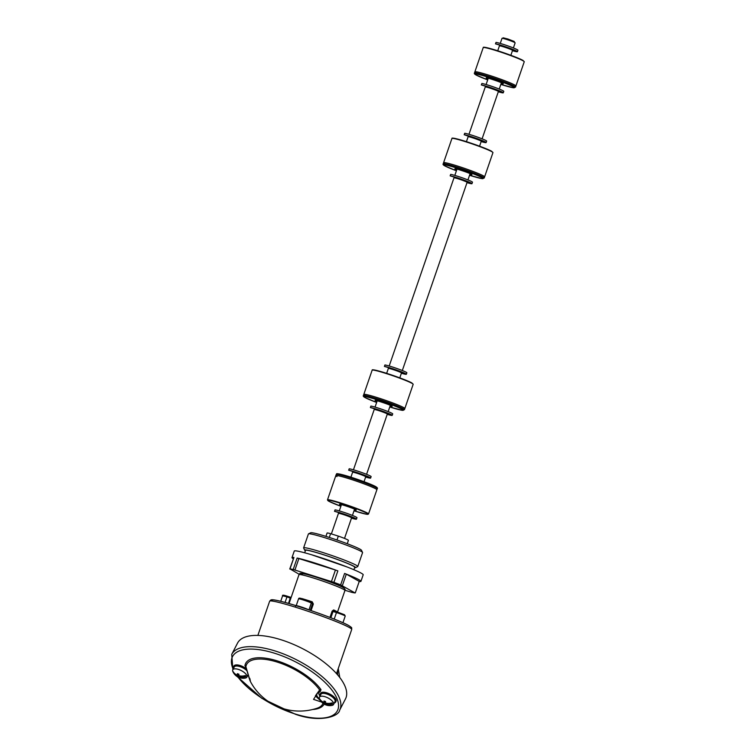 <?xml version="1.0" encoding="UTF-8"?>
<svg xmlns="http://www.w3.org/2000/svg" width="756" height="756" viewBox="0 0 756 756"><rect width="100%" height="100%" fill="white"/><g stroke="black" fill="none" stroke-linecap="round" stroke-linejoin="round"><path stroke-width="1.13" d="M359.204 581.506A36.449 2.495 -161 0 0 360.943 581.336L363.192 574.787A36.449 2.495 -161 0 0 361.226 573.171A36.449 2.495 -161 0 0 323.294 558.448A36.449 2.495 -161 0 0 294.264 551.048L292.005 557.597A36.449 2.495 -161 0 0 293.271 558.807M360.943 581.336A36.449 2.495 -161 0 0 358.968 579.72A36.449 2.495 -161 0 0 344.594 573.426L340.644 584.889A36.449 2.495 -161 0 0 333.916 582.337L293.196 569.495A36.449 2.495 -161 0 0 289.983 568.909L299.168 574.277M344.991 590.285L351.861 592.364A36.449 2.495 -161 0 0 355.065 592.95L340.644 584.889M292.005 557.597A36.449 2.495 -161 0 1 293.933 557.455L289.756 569.022M293.933 557.455L289.983 568.909M335.418 570.024L297.146 558.032A36.449 2.495 -161 0 1 337.866 570.884L335.418 570.024L331.468 581.487M298.894 558.504L294.953 569.967M297.146 558.032L293.196 569.495M337.866 570.884L333.916 582.337M342.364 585.616L346.314 574.154L359.251 581.383L355.301 592.836M346.314 574.154L344.594 573.426M353.912 569.74L354.753 567.302A26.035 1.786 -161 0 0 353.354 566.149A26.035 1.786 -161 0 0 326.252 555.632A26.035 1.786 -161 0 0 305.519 550.349L304.677 552.787M357.777 566.509L362.578 552.598A28.643 1.966 -161 0 0 362.549 552.447A28.643 1.966 -161 0 0 361.028 551.322A28.643 1.966 -161 0 0 332.139 540.067A28.643 1.966 -161 0 0 308.524 533.84A28.643 1.966 -161 0 0 308.41 533.944L303.619 547.864A28.643 1.966 19 0 1 326.431 553.675A28.643 1.966 19 0 1 356.237 565.242A28.643 1.966 19 0 1 357.777 566.509A28.643 1.966 19 0 1 357.673 566.622L355.471 567.68A26.904 1.843 -161 0 0 354.12 566.395A26.904 1.843 -161 0 0 325.26 555.244A26.904 1.843 -161 0 0 304.715 550.207A26.904 1.843 -161 0 0 305.367 550.784M353.704 566.159A28.643 1.966 19 0 1 353.156 566.036M307.56 550.34A28.643 1.966 19 0 1 307.049 550.103M308.524 533.84L310.716 532.772A26.904 1.843 19 0 1 332.905 538.622A26.904 1.843 19 0 1 360.045 549.196A26.904 1.843 19 0 1 361.481 550.255L362.549 552.447M354.602 567.737A26.904 1.843 -161 0 0 355.471 567.68M304.715 550.207L303.638 548.015A28.643 1.966 19 0 1 303.619 547.864M339.671 710.13L345.492 698.884A60.754 24.901 -152.7 0 0 281.034 639.756A60.754 24.901 -152.7 0 0 237.545 643.091L231.733 654.346A60.754 24.901 27.3 0 1 275.222 651.001A60.754 24.901 27.3 0 1 339.671 710.13C338.915 716.508 319.599 722.972 295.36 714.231L261.841 698.336L237.204 676.592M246.371 668.795A8.675 3.553 -152.7 0 0 240.143 665.516A8.675 3.553 -152.7 0 0 233.935 665.989L233.566 666.697A8.675 3.553 -152.7 0 0 233.566 668.313M246.721 670.09A8.675 3.553 -152.7 0 0 239.784 666.216A8.675 3.553 -152.7 0 0 233.566 666.697M246.91 670.752A7.938 3.251 -152.7 0 0 239.907 666.603A7.938 3.251 -152.7 0 0 234.228 667.038L232.772 669.844A7.938 3.251 -152.7 0 0 232.744 671.262A7.938 3.251 -152.7 0 0 232.848 671.526A11.208 11.208 0 0 0 245.464 678.047A7.938 3.251 -152.7 0 0 246.881 677.14A7.938 3.251 -152.7 0 0 246.91 675.732A7.938 3.251 -152.7 0 0 238.461 669.41A7.938 3.251 -152.7 0 0 232.772 669.844M233.736 672.916A7.938 3.251 -152.7 0 0 238.017 676.214M238.83 676.629A7.938 3.251 -152.7 0 0 239.454 676.922A11.151 9.374 -18.5 0 0 245.785 676.714A6.974 2.854 27.3 0 0 245.681 676.157A6.974 2.854 27.3 0 0 245.398 675.552A11.151 9.374 161.5 0 1 239.066 675.76A11.179 3.969 -72.5 0 1 238.868 674.154A10.66 8.959 161.5 0 1 237.318 673.662A11.179 3.969 107.5 0 0 237.516 675.269A11.151 9.374 161.5 0 1 233.141 671.687A6.974 2.854 27.3 0 0 233.245 672.235A6.974 2.854 27.3 0 0 233.528 672.84A11.151 9.374 -18.5 0 0 237.904 676.431A11.179 3.969 107.5 0 0 238.518 677.234A10.66 8.959 -18.5 0 0 240.068 677.716A11.179 3.969 -72.5 0 1 239.454 676.913L239.964 675.93M249.036 677.659A1.739 1.247 -35.2 0 0 248.96 677.65L248.696 676.62M321.612 702.069L313.542 699.376L319.637 689.973A42.884 17.577 -152.7 0 0 277.31 662.114A42.884 17.577 -152.7 0 0 245.88 666.707L250.283 681.279A55.613 55.613 0 0 0 317.095 708.23L317.095 708.23A42.884 17.577 -152.7 0 0 323.039 703.354M334.341 702.938A8.675 3.553 -152.7 0 0 335.655 702.003L336.014 701.294A8.675 3.553 -152.7 0 0 326.809 692.846A8.675 3.553 -152.7 0 0 320.591 693.328L320.232 694.027A8.675 3.553 -152.7 0 0 320.232 695.643M335.655 702.003A8.675 3.553 -152.7 0 0 326.441 693.554A8.675 3.553 -152.7 0 0 320.232 694.027M333.538 704.479L334.993 701.662A7.938 3.251 -152.7 0 0 326.573 693.932A7.938 3.251 -152.7 0 0 320.884 694.367L319.429 697.183A7.938 3.251 -152.7 0 0 319.41 698.591A7.938 3.251 -152.7 0 0 319.514 698.865A11.208 11.208 0 0 0 332.13 705.386A7.938 3.251 -152.7 0 0 333.538 704.479A7.938 3.251 -152.7 0 0 333.566 703.061A7.938 3.251 -152.7 0 0 325.118 696.748A7.938 3.251 -152.7 0 0 319.429 697.183M325.912 703.137L325.175 704.564A11.179 3.969 107.5 0 1 324.56 703.76A11.151 9.374 -18.5 0 1 320.185 700.179A6.974 2.854 27.3 0 1 319.911 699.574A6.974 2.854 27.3 0 1 319.797 699.016A11.151 9.374 161.5 0 0 324.173 702.607L324.844 701.303M330.079 703.297L332.451 704.044A6.974 2.854 27.3 0 0 332.338 703.496A6.974 2.854 27.3 0 0 332.064 702.882A11.151 9.374 161.5 0 1 325.723 703.089A11.179 3.969 -72.5 0 1 325.524 701.483A10.66 8.959 161.5 0 1 323.974 701.001A11.179 3.969 107.5 0 0 324.173 702.607M288.518 603.42L290.493 597.221L290.38 598.034L286.949 596.947L287.478 596.276L290.493 597.221A0.869 0.86 -41.4 0 0 291.249 597.117M311.066 610.593L313.334 604.025L312.247 601.833L312.058 602.636L310.971 602.031A0.869 0.813 119.2 0 1 311.321 603.033A6.946 0.472 -161 0 0 304.092 600.236A6.946 0.472 -161 0 0 298.563 598.828C298.705 597.996 299.688 597.92 301.531 598.61L310.971 602.031A0.869 0.813 119.2 0 0 310.829 601.974L300 598.554M301.19 598.516L301.786 598.535A0.869 0.491 -73.7 0 1 301.738 598.667M311.888 602.56L312.54 603.713L311.321 603.033L308.968 609.884M310.262 610.319L312.54 603.713M329.956 617.425L332.111 611.15L333.632 609.941A0.869 0.709 -65.4 0 0 333.982 610.942L333.972 610.942M333.037 611.481L334.039 610.961L336.978 611.887L336.467 612.568L333.037 611.481L330.873 617.775M344.358 614.685L334.039 610.961M325.175 704.564A10.66 8.959 -18.5 0 0 326.724 705.055A11.179 3.969 -72.5 0 1 326.11 704.252L326.62 703.269M327.046 704.431L327.433 703.363M324.56 703.76L325.553 701.889M320.185 700.179L320.856 700.387M324.693 701.596L325.543 701.87M325.486 703.968A7.938 3.251 -152.7 0 0 326.11 704.252A11.151 9.374 -18.5 0 0 332.451 704.044M246.04 667.472L244.935 665.658A44.217 18.125 27.3 0 1 277.348 660.914A44.217 18.125 27.3 0 1 320.988 689.642A1.739 1.247 144.8 0 0 319.637 689.973L315.375 695.87L320.468 700.623M320.988 689.642L320.298 691.513A10.414 4.271 -152.7 0 0 319.986 696.115M315.375 695.87L319.041 691.277A1.739 1.484 -110.8 0 1 320.298 691.513M244.935 665.658A1.739 1.569 -170.7 0 1 245.88 666.707C248.828 677.678 251.644 686.07 249.782 678.34M237.516 675.269L238.187 673.965M243.423 675.968L245.785 676.714M238.518 677.234L239.255 675.798M238.036 674.267L238.887 674.55L237.904 676.431M233.528 672.84L234.199 673.057M247.675 675.599A8.675 3.553 -152.7 0 0 248.289 675.354M338.244 668.578L339.794 677.584M302.409 574.588A22.567 1.54 19 0 1 315.403 576.951A22.567 1.54 19 0 1 342.648 587.28M328.869 556.444A11.283 0.775 -161 0 0 332.602 557.73M347.269 543.725L348.412 540.398A11.283 0.775 -161 0 0 347.807 539.897A11.283 0.775 -161 0 0 338.329 536.108L336.987 540.001M338.329 536.108L330.589 533.66A11.283 0.775 -161 0 0 327.083 533.046L325.93 536.382M329.295 537.44L330.589 533.66M399.792 377.868L401.483 372.954A6.946 0.472 -161 0 0 401.105 372.642A6.946 0.472 -161 0 0 393.885 369.845A6.946 0.472 -161 0 0 388.348 368.427L386.656 373.341M513.39 47.959L515.138 42.856A6.946 0.472 -161 0 0 514.77 42.553A6.946 0.472 -161 0 0 507.541 39.747A6.946 0.472 -161 0 0 502.012 38.339L500.255 43.432M366.575 474.324L387.327 414.052A6.946 0.472 -161 0 0 386.959 413.74A6.946 0.472 -161 0 0 379.729 410.943A6.946 0.472 -161 0 0 374.201 409.525L353.449 469.807M510.858 55.301L512.549 50.387A6.946 0.472 -161 0 0 512.171 50.085A6.946 0.472 -161 0 0 504.951 47.278A6.946 0.472 -161 0 0 499.423 45.87L497.732 50.784M482.092 138.83L498.402 91.485A6.946 0.472 -161 0 0 498.024 91.183A6.946 0.472 -161 0 0 490.795 88.376A6.946 0.472 -161 0 0 485.267 86.968L468.966 134.313M364.033 481.714L365.734 476.762A6.946 0.472 -161 0 0 365.365 476.45A6.946 0.472 -161 0 0 358.136 473.653A6.946 0.472 -161 0 0 352.608 472.245L350.907 477.187M479.569 146.182L481.26 141.259A6.946 0.472 -161 0 0 480.882 140.956A6.946 0.472 -161 0 0 473.662 138.15A6.946 0.472 -161 0 0 468.125 136.741L466.433 141.655M344.509 538.404L351.587 517.86A6.946 0.472 -161 0 0 351.209 517.548A6.946 0.472 -161 0 0 343.989 514.751A6.946 0.472 -161 0 0 338.452 513.343L331.374 533.906M402.324 370.516L467.104 182.366A6.946 0.472 -161 0 0 466.735 182.054A6.946 0.472 -161 0 0 459.506 179.248A6.946 0.472 -161 0 0 453.978 177.84L389.189 365.998M514.401 42.355L514.278 41.485L507.956 39.028L503.118 37.8L502.91 38.405M512.445 50.69A11.973 0.822 -161 0 0 517.425 51.701A11.973 0.822 -161 0 0 516.773 51.172A11.973 0.822 -161 0 0 506.359 47.023A11.973 0.822 -161 0 0 495.605 43.876L502.749 46.04A9.204 0.633 19 0 1 512.105 49.376L511.283 49.045M517.425 51.701L517.926 50.227A11.973 0.822 -161 0 0 517.284 49.698A11.973 0.822 -161 0 0 506.87 45.549A11.973 0.822 -161 0 0 496.116 42.402L496.087 42.487M511.207 49.263L514.723 50.841A9.204 0.633 19 0 1 512.53 50.454M498.289 91.788A11.973 0.822 -161 0 0 503.269 92.799A11.973 0.822 -161 0 0 502.627 92.27A11.973 0.822 -161 0 0 492.203 88.121A11.973 0.822 -161 0 0 481.449 84.974L488.593 87.138A9.204 0.633 19 0 1 497.949 90.474L497.136 90.144M503.269 92.799L503.779 91.325A11.973 0.822 -161 0 0 503.127 90.796A11.973 0.822 -161 0 0 492.714 86.647A11.973 0.822 -161 0 0 481.959 83.5L481.931 83.585M497.061 90.361L500.576 91.939A9.204 0.633 19 0 1 498.374 91.552M481.156 141.57A11.973 0.822 -161 0 0 486.127 142.572A11.973 0.822 -161 0 0 485.484 142.043A11.973 0.822 -161 0 0 475.07 137.894A11.973 0.822 -161 0 0 464.316 134.757L470.204 136.836L470.364 136.354M486.127 142.572L486.637 141.098A11.973 0.822 -161 0 0 485.995 140.569A11.973 0.822 -161 0 0 475.571 136.42A11.973 0.822 -161 0 0 464.817 133.283L464.798 133.358M481.392 140.229L481.175 140.843L483.434 141.712A9.204 0.633 19 0 1 481.241 141.325M480.892 140.03L480.807 140.247A9.204 0.633 19 0 0 471.46 136.912L471.527 136.723M481.014 140.077L479.994 139.917M471.338 183.141A11.973 0.822 -161 0 0 460.914 178.992A11.973 0.822 -161 0 0 450.16 175.855L450.67 174.381A11.973 0.822 -161 0 1 461.425 177.518A11.973 0.822 -161 0 1 471.839 181.667A11.973 0.822 -161 0 1 472.491 182.196L471.98 183.67A11.973 0.822 -161 0 0 471.338 183.141M450.16 175.855L457.304 178.01A9.204 0.633 19 0 1 466.66 181.345L469.287 182.81A9.204 0.633 19 0 1 467.085 182.423M467 182.668A11.973 0.822 -161 0 0 471.98 183.67M401.379 373.256A11.973 0.822 -161 0 0 406.35 374.267A11.973 0.822 -161 0 0 405.707 373.729A11.973 0.822 -161 0 0 395.293 369.589A11.973 0.822 -161 0 0 384.539 366.443L391.684 368.607A9.204 0.633 19 0 1 401.039 371.943L403.657 373.407A9.204 0.633 19 0 1 401.464 373.01M406.35 374.267L406.86 372.793A11.973 0.822 -161 0 0 406.218 372.254A11.973 0.822 -161 0 0 395.794 368.115A11.973 0.822 -161 0 0 385.04 364.968L385.021 365.053M389.51 414.505L389.51 414.505A9.204 0.633 19 0 1 387.308 414.108M387.223 414.354A11.973 0.822 -161 0 0 392.203 415.365A11.973 0.822 -161 0 0 391.561 414.827A11.973 0.822 -161 0 0 381.137 410.688A11.973 0.822 -161 0 0 370.383 407.541L377.527 409.705A9.204 0.633 19 0 1 386.883 413.041L389.51 414.496M392.203 415.365L392.714 413.891A11.973 0.822 -161 0 0 392.062 413.352A11.973 0.822 -161 0 0 381.648 409.213A11.973 0.822 -161 0 0 370.894 406.066L370.383 407.541M365.63 477.064A11.973 0.822 -161 0 0 370.61 478.075A11.973 0.822 -161 0 0 369.967 477.537A11.973 0.822 -161 0 0 359.544 473.398A11.973 0.822 -161 0 0 348.79 470.251L355.934 472.415A9.204 0.633 19 0 1 365.29 475.751L364.468 475.42M370.61 478.075L371.12 476.601A11.973 0.822 -161 0 0 370.468 476.072A11.973 0.822 -161 0 0 360.054 471.924A11.973 0.822 -161 0 0 349.3 468.777L349.272 468.862M364.401 475.628L367.917 477.216A9.204 0.633 19 0 1 365.715 476.828M351.483 518.162A11.973 0.822 -161 0 0 356.454 519.174A11.973 0.822 -161 0 0 355.811 518.635A11.973 0.822 -161 0 0 345.397 514.496A11.973 0.822 -161 0 0 334.643 511.349L341.788 513.513A9.204 0.633 19 0 1 351.143 516.849L350.321 516.518M356.454 519.174L356.964 517.699A11.973 0.822 -161 0 0 356.322 517.17A11.973 0.822 -161 0 0 345.898 513.022A11.973 0.822 -161 0 0 335.144 509.875L335.125 509.96M350.245 516.735L353.761 518.314A9.204 0.633 19 0 1 351.568 517.926M524.248 61.746A21.697 1.484 -161 0 0 523.076 60.782A21.697 1.484 -161 0 0 500.491 52.022A21.697 1.484 -161 0 0 483.216 47.619C483.736 47.666 480.74 45.861 493.933 49.612C506.926 53.657 516.594 57.239 522.935 60.376L524.248 61.746L515.904 85.976A21.697 1.484 -161 0 0 514.732 85.012A21.697 1.484 -161 0 0 492.147 76.252A21.697 1.484 -161 0 0 474.872 71.848A21.697 1.484 -161 0 0 476.044 72.812M515.507 87.12L515.904 85.976A21.697 1.484 -161 0 0 514.732 85.012A21.697 1.484 -161 0 0 492.147 76.252A21.697 1.484 -161 0 0 474.872 71.848L474.475 72.992C474.031 73.464 474.541 74.116 475.996 74.957L487.705 79.89A20.828 1.427 -161 0 1 476.138 75.014A20.828 1.427 -161 0 1 488.13 77.207A20.828 1.427 -161 0 1 513.277 86.732A20.828 1.427 -161 0 1 500.831 84.407L513.589 87.8L515.507 87.12A21.697 1.484 -161 0 0 514.335 86.156A21.697 1.484 -161 0 0 491.75 77.395A21.697 1.484 -161 0 0 474.475 72.992M492.95 152.617A21.697 1.484 -161 0 0 491.778 151.654A21.697 1.484 -161 0 0 469.202 142.893A21.697 1.484 -161 0 0 451.927 138.49C452.447 138.537 449.451 136.732 462.644 140.484C475.637 144.528 485.305 148.119 491.646 151.257L492.95 152.617L484.605 176.847A21.697 1.484 -161 0 0 483.434 175.883A21.697 1.484 -161 0 0 460.858 167.123A21.697 1.484 -161 0 0 443.583 162.72A21.697 1.484 -161 0 0 444.755 163.683M455.764 168.843A8.59 0.586 -161 0 0 455.896 168.928A8.59 0.586 -161 0 0 456.879 169.41M470.015 173.927A8.59 0.586 -161 0 0 471.243 174.173M484.218 178L484.605 176.847A21.697 1.484 -161 0 0 483.434 175.883A21.697 1.484 -161 0 0 460.858 167.123A21.697 1.484 -161 0 0 443.583 162.72L443.186 163.863C442.742 164.335 443.243 164.988 444.708 165.829L456.416 170.761A20.828 1.427 -161 0 1 444.849 165.895A20.828 1.427 -161 0 1 456.841 168.078A20.828 1.427 -161 0 1 481.988 177.603A20.828 1.427 -161 0 1 469.542 175.279L482.3 178.671L484.218 178A21.697 1.484 -161 0 0 483.046 177.036A21.697 1.484 -161 0 0 460.461 168.276A21.697 1.484 -161 0 0 443.186 163.863M413.173 384.303A21.697 1.484 -161 0 0 412.001 383.339A21.697 1.484 -161 0 0 389.425 374.579A21.697 1.484 -161 0 0 372.15 370.175C372.67 370.223 369.675 368.418 382.867 372.169C395.86 376.214 405.528 379.805 411.869 382.942L413.173 384.303L404.829 408.542A21.697 1.484 -161 0 0 403.666 407.578A21.697 1.484 -161 0 0 381.081 398.818A21.697 1.484 -161 0 0 363.806 394.415A21.697 1.484 -161 0 0 364.978 395.369M404.441 409.686L404.829 408.542A21.697 1.484 -161 0 0 403.666 407.578A21.697 1.484 -161 0 0 381.081 398.818A21.697 1.484 -161 0 0 363.806 394.415L363.409 395.558C362.965 396.021 363.466 396.683 364.931 397.524L376.639 402.447A20.828 1.427 -161 0 1 365.072 397.58A20.828 1.427 -161 0 1 377.064 399.763A20.828 1.427 -161 0 1 402.211 409.298A20.828 1.427 -161 0 1 389.765 406.974L402.523 410.357L404.441 409.686A21.697 1.484 -161 0 0 403.269 408.722A21.697 1.484 -161 0 0 380.684 399.962A21.697 1.484 -161 0 0 363.409 395.558M337.006 476.582A21.697 1.484 19 0 1 335.834 475.628A21.697 1.484 19 0 1 353.118 480.032A21.697 1.484 19 0 1 375.694 488.792A21.697 1.484 19 0 1 376.866 489.756L377.263 488.603A21.697 1.484 19 0 0 376.091 487.639A21.697 1.484 19 0 0 353.515 478.879A21.697 1.484 19 0 0 336.231 474.475C338.442 474.116 333.094 472.717 342.515 474.73C351.814 477.074 371.442 484.095 375.741 486.637C377.282 487.582 377.783 488.244 377.263 488.603M327.49 499.858L335.834 475.628A21.697 1.484 19 0 1 353.118 480.032A21.697 1.484 19 0 1 375.694 488.792A21.697 1.484 19 0 1 376.866 489.756L368.522 513.986A21.697 1.484 19 0 0 367.35 513.022A21.697 1.484 19 0 0 344.774 504.261A21.697 1.484 19 0 0 327.49 499.858L328.803 501.219L340.88 506.293A21.348 1.465 -161 0 1 328.86 501.247A21.348 1.465 -161 0 1 341.154 503.487A21.348 1.465 -161 0 1 366.934 513.248A21.348 1.465 -161 0 1 354.016 510.82L366.556 514.241L368.522 513.986M298.989 574.654C301.502 573.52 296.645 572.443 306.029 574.229C315.951 576.62 338.764 584.823 342.931 587.393C344.953 588.659 345.624 589.689 344.944 590.483A24.305 1.663 -161 0 0 343.63 589.406A24.305 1.663 -161 0 0 318.333 579.587A24.305 1.663 -161 0 0 298.989 574.654L289.028 603.572M333.632 609.941A24.305 1.663 19 0 1 336.127 611.179A24.305 1.663 19 0 1 337.327 611.991M269.656 601.19L270.865 599.962C271.291 600.047 270.809 598.733 282.149 601.663C300.718 606.359 340.058 620.421 348.677 625.514C353.137 628.463 351.294 627.537 351.72 629.446A43.394 2.967 -161 0 0 349.376 627.518A43.394 2.967 -161 0 0 304.214 609.997A43.394 2.967 -161 0 0 269.656 601.19L257.872 635.409M237.894 676.989A59.015 24.183 -152.7 0 0 295.152 713.985A59.015 24.183 -152.7 0 0 337.592 700.245A59.015 24.183 -152.7 0 0 274.797 653.307A59.015 24.183 -152.7 0 0 233.15 669.107M337.006 611.897L344.5 614.741L345.227 616.055A6.946 0.472 -161 0 0 344.849 615.743A6.946 0.472 -161 0 0 336.467 612.568L334.218 619.088M285.059 602.447L286.949 596.947A6.946 0.472 -161 0 0 282.574 595.908L280.722 601.303M282.574 595.908C282.035 594.859 283.67 594.981 287.478 596.276L290.493 597.221A25.165 1.72 -161 0 0 291.06 597.675M290.852 598.27L290.351 598.109M290.049 598.979A6.946 0.472 -161 0 0 290.55 599.149M301.786 598.535A24.305 1.663 19 0 1 312.247 601.833M298.563 598.828L296.201 605.698A6.946 0.472 19 0 1 301.483 607.03A6.946 0.472 19 0 1 308.769 609.818M319.731 699.347A12.153 4.98 27.3 0 1 316.547 694.065M324.173 704.11A44.217 18.125 27.3 0 1 312.71 709.497M337.639 674.919A22.567 21.036 -60.8 0 0 337.478 670.789M272.736 601.124A41.656 2.854 19 0 1 300.501 607.096A41.656 2.854 19 0 1 348.393 625.392M495.605 43.876L496.116 42.402M481.449 84.974L481.959 83.5M464.316 134.757L464.817 133.283M483.434 141.712L483.632 141.155L483.443 141.712M482.848 141.448L483.037 140.899M384.539 366.443L385.04 364.968M348.79 470.251L349.3 468.777M334.643 511.349L335.144 509.875M483.66 47.477A21.348 1.465 19 0 1 500.17 51.569A21.348 1.465 19 0 1 522.878 60.357M487.053 77.972A8.59 0.586 -161 0 0 487.185 78.048A8.59 0.586 -161 0 0 488.168 78.529M501.143 83.51A9.025 0.614 -161 0 0 502.759 83.415A9.025 0.614 -161 0 0 491.863 79.285A9.025 0.614 -161 0 0 486.666 78.341A9.025 0.614 -161 0 0 488.017 78.993M501.304 83.056A8.59 0.586 -161 0 0 502.532 83.302M452.362 138.348A21.348 1.465 19 0 1 468.871 142.449A21.348 1.465 19 0 1 491.589 151.228M469.854 174.381A9.025 0.614 -161 0 0 471.46 174.286A9.025 0.614 -161 0 0 460.565 170.157A9.025 0.614 -161 0 0 455.367 169.212A9.025 0.614 -161 0 0 456.728 169.864M372.585 370.043A21.348 1.465 19 0 1 389.104 374.135A21.348 1.465 19 0 1 411.812 382.914M375.987 400.529A8.59 0.586 -161 0 0 376.119 400.614A8.59 0.586 -161 0 0 377.102 401.096M390.077 406.076A9.025 0.614 -161 0 0 391.684 405.981A9.025 0.614 -161 0 0 380.788 401.842A9.025 0.614 -161 0 0 375.59 400.897A9.025 0.614 -161 0 0 376.951 401.549M390.238 405.622A8.59 0.586 -161 0 0 391.466 405.868M340.143 504.356A8.505 0.586 -161 0 0 340.427 504.526A8.505 0.586 -161 0 0 341.334 504.98M341.211 505.339A8.855 0.605 19 0 1 340.002 504.762A8.855 0.605 19 0 1 345.105 505.688A8.855 0.605 19 0 1 355.792 509.742A8.855 0.605 19 0 1 354.337 509.865M354.469 509.497A8.505 0.586 -161 0 0 355.783 509.742M337.771 474.447A20.828 1.427 19 0 1 351.653 477.433A20.828 1.427 19 0 1 375.6 486.58M344.944 590.483L337.507 612.058M351.72 629.446L336.505 673.634M231.733 654.346L232.876 669.655M296.201 605.698L295.549 606.236M345.227 616.055L342.931 622.727M248.11 674.768L246.881 677.14M337.535 670.638L337.724 675.023M311.652 554.781L347.202 567.019M390.332 405.329L388.168 411.614M377.206 400.803L375.042 407.097M501.398 82.763L499.234 89.057M488.272 78.246L486.108 84.53M354.583 509.157L352.428 515.431M341.457 504.63L339.293 510.905M470.109 173.644L467.945 179.928M456.983 169.117L454.819 175.411M495.482 43.886L495.993 42.412M481.336 84.984L481.837 83.51M464.193 134.757L464.704 133.283M384.417 366.443L384.927 364.968M348.677 470.26L349.178 468.786M334.521 511.358L335.031 509.884M483.216 47.619L474.872 71.848M486.722 77.67L486.477 77.906C486.873 77.499 500.472 81.979 502.683 83.387L502.976 83.264M451.927 138.49L443.583 162.72M455.433 168.541L455.188 168.777C455.584 168.38 469.183 172.85 471.394 174.258L471.687 174.135M372.15 370.175L363.806 394.415M375.656 400.236L375.411 400.472C375.808 400.066 389.406 404.545 391.617 405.944L391.91 405.83M339.964 504.148L339.784 504.328C340.096 503.902 353.524 508.315 355.736 509.714L356.048 509.686M335.834 475.628L336.231 474.475"/></g></svg>
